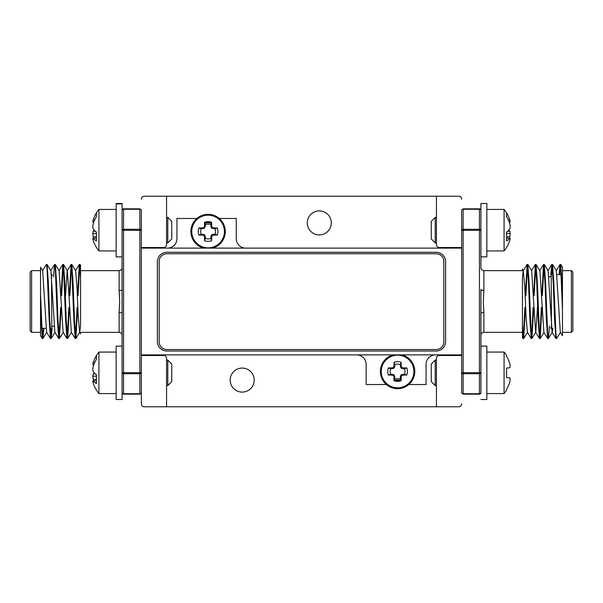<?xml version="1.0" encoding="UTF-8"?>
<svg xmlns="http://www.w3.org/2000/svg" width="603" height="603" viewBox="0 0 603 603"><rect width="100%" height="100%" fill="white"/><g stroke="black" fill="none" stroke-linecap="round" stroke-linejoin="round"><path stroke-width="0.9" d="M436.135 252.273A9.49 9.49 0 0 1 445.625 261.762L445.625 341.532A9.49 9.49 0 0 1 436.135 351.021L166.865 351.021A9.49 9.49 0 0 1 157.375 341.532L157.375 261.762A9.49 9.49 0 0 1 166.865 252.273L436.135 252.273M167.453 248.119A9.49 9.49 0 0 0 176.943 238.63L176.943 218.467L196.88 218.467M219.288 218.467L236.255 218.467L236.255 238.63A9.49 9.49 0 0 0 245.745 248.119M461.642 248.119L141.358 248.119M435.547 354.881A9.49 9.49 0 0 0 426.057 364.37L426.057 384.533L408.789 384.533M386.38 384.533L366.149 384.533L366.149 364.37A9.49 9.49 0 0 0 356.659 354.881M141.358 354.881L461.642 354.881M319.296 210.899A12.007 12.007 0 0 0 307.281 222.914A12.007 12.007 0 0 0 319.296 234.921A12.007 12.007 0 0 0 331.303 222.914A12.007 12.007 0 0 0 319.296 210.899M242.187 368.079A12.007 12.007 0 0 0 230.18 380.086A12.007 12.007 0 0 0 242.187 392.101A12.007 12.007 0 0 0 254.202 380.086A12.007 12.007 0 0 0 242.187 368.079M439.399 247.524L461.642 247.524L439.399 247.524A2.962 2.962 0 0 1 436.436 244.562L436.436 196.224L144.328 196.224A2.962 2.962 0 0 0 141.358 199.186M166.564 196.224L166.564 244.562A2.962 2.962 0 0 1 163.601 247.524L141.358 247.524L163.601 247.524M139.873 208.826L123.562 208.826L139.873 208.826L139.873 209.264A1.485 1.048 180 0 1 141.358 210.311L141.358 403.814A2.962 2.962 0 0 0 144.328 406.776L436.436 406.776L436.436 358.438A2.962 2.962 0 0 1 439.399 355.476L461.642 355.476L439.399 355.476M461.642 199.186A2.962 2.962 0 0 0 458.672 196.224L436.436 196.224M436.436 406.776L458.672 406.776A2.962 2.962 0 0 0 461.642 403.814M163.601 355.476L141.358 355.476L163.601 355.476A2.962 2.962 0 0 1 166.564 358.438L166.564 406.776M159.154 261.468A7.711 7.711 0 0 1 166.865 253.757L436.135 253.757A7.711 7.711 0 0 1 443.846 261.468L443.846 341.833A7.711 7.711 0 0 1 436.135 349.544L166.865 349.544A7.711 7.711 0 0 1 159.154 341.833L159.154 261.468M31.635 332.343L30.15 330.859L30.15 272.141L31.635 270.657L31.635 332.343L40.529 332.343M69.285 295.568L71.056 264.483L71.81 269.398L73.868 320.035L75.179 338.517L75.903 338.517L77.674 307.432M75.541 337.544L77.086 307.432M71.124 264.431L71.78 264.483L73.091 282.965L74.463 320.035L75.835 338.569M42.225 338.517L40.529 335.758L40.529 309.505L42.225 338.517L42.949 338.517L43.898 328.341M42.587 337.544L43.303 328.341M40.529 309.505L40.529 293.495L42.202 333.602L42.888 338.569M42.511 270.724L46.408 264.431L47.094 269.398L49.16 320.035L50.464 338.517L51.187 338.517L52.137 328.228M50.825 337.544L51.541 328.341M46.408 264.431L47.072 264.483L48.376 282.965L49.748 320.035L51.127 338.569M53.524 277.033L54.587 264.483L55.333 269.398L57.398 320.035L58.702 338.517L59.426 338.517L61.197 307.432M59.064 337.544L60.609 307.432M54.647 264.431L55.31 264.483L56.614 282.965L57.986 320.035L59.358 338.569M61.046 295.568L62.825 264.483L63.571 269.398L65.629 320.035L66.941 338.517L67.664 338.517L69.435 307.432M67.302 337.544L68.848 307.432M62.885 264.431L63.541 264.483L64.853 282.965L66.224 320.035L67.596 338.569M61.642 295.568L63.187 265.456M69.88 295.568L71.418 265.456M80.568 333.768L80.568 332.343L119.115 332.343L119.115 312.505L119.711 301.5L119.115 290.495L119.115 270.657C120.917 270.483 121.904 269.496 122.085 267.694L122.085 210.311A1.485 1.048 0 0 1 123.562 209.264L123.562 229.283L139.873 229.283L139.873 209.264L123.562 209.264L123.562 208.826A1.485 1.485 0 0 0 122.085 210.311A1.485 1.485 0 0 1 123.562 208.826M122.085 346.13L116.153 346.13L116.153 399.51L122.085 399.51L122.085 372.669L139.873 372.669L139.873 373.717A1.485 1.048 -0 0 0 141.358 372.669L141.358 392.689A1.485 1.048 0 0 1 139.873 393.736L139.873 394.174L123.562 394.174A1.485 1.485 0 0 1 122.085 392.689L122.085 289.44A2.962 1.055 0 0 1 119.115 290.495M116.153 203.897L116.153 203.49L122.085 203.49L122.085 203.897L116.153 203.897L116.153 256.87L122.085 256.87L122.085 289.44M119.115 312.505A2.962 1.055 180 0 1 122.085 313.56M80.568 301.5L80.568 265.365L80.018 264.483L80.568 268.41M77.523 295.568L79.294 264.483L79.95 268.131L80.568 278.722L80.568 325.401L79.739 332.276L75.903 338.517M78.119 295.568L79.656 265.456M79.362 264.431L80.018 264.483M30.15 274.071L30.15 301.5M40.529 281.676L40.529 270.657L31.635 270.657M40.529 293.495L40.529 267.242L42.67 270.724L46.627 332.276L50.464 338.517M47.072 264.483L50.908 270.724L54.865 332.276L58.702 338.517M55.31 264.483L59.139 270.724L63.104 332.276L66.941 338.517M65.508 295.568L67.227 270.724L71.056 264.483M63.541 264.483L67.378 270.724L71.342 332.276L75.179 338.517M71.78 264.483L75.616 270.724L76.913 286.078L78.284 316.922L79.581 332.276L80.568 333.881M571.365 270.657L572.85 272.141L572.85 330.859L571.365 332.343L571.365 270.657L562.471 270.657M533.715 307.432L531.944 338.517L531.19 333.602L529.133 282.965L527.821 264.483L527.097 264.483L525.326 295.568M527.459 265.456L525.914 295.568M531.876 338.569L531.22 338.517L529.909 320.035L528.537 282.965L527.165 264.431M562.471 267.461L562.471 293.495L560.775 264.483L560.051 264.483L559.102 274.659M560.413 265.456L559.697 274.659M562.471 293.495L562.471 309.505L560.798 269.398L560.112 264.431M560.489 332.276L556.592 338.569L555.906 333.602L553.84 282.965L552.536 264.483L551.813 264.483L550.863 274.772M552.175 265.456L551.459 274.659M556.592 338.569L555.928 338.517L554.624 320.035L553.253 282.965L551.873 264.431M549.476 325.967L548.413 338.517L547.667 333.602L545.602 282.965L544.298 264.483L543.574 264.483L541.803 295.568M543.936 265.456L542.391 295.568M548.353 338.569L547.69 338.517L546.386 320.035L545.014 282.965L543.642 264.431M541.954 307.432L540.175 338.517L539.429 333.602L537.371 282.965L536.059 264.483L535.336 264.483L533.565 295.568M535.698 265.456L534.152 295.568M540.115 338.569L539.459 338.517L538.147 320.035L536.776 282.965L535.404 264.431M541.358 307.432L539.813 337.544M533.12 307.432L531.582 337.544M483.885 290.495L483.289 301.5L483.885 312.505L483.885 332.343C482.083 332.517 481.096 333.504 480.915 335.306L480.915 392.689A1.485 1.048 180 0 1 479.438 393.736L479.438 373.717L463.127 373.717L463.127 393.736L479.438 393.736L479.438 394.174L463.127 394.174L463.127 393.736A1.485 1.048 -0 0 1 461.642 392.689L461.642 210.311A1.485 1.048 180 0 1 463.127 209.264L463.127 208.826L479.438 208.826A1.485 1.485 0 0 1 480.915 210.311L480.915 267.694C481.111 269.511 482.099 270.498 483.885 270.657L483.885 290.495A2.962 1.055 0 0 1 480.915 289.44L480.915 313.56A2.962 1.055 180 0 1 483.885 312.505M479.438 394.174A1.485 1.485 0 0 0 480.915 392.689A1.485 1.485 0 0 1 479.438 394.174A1.485 1.485 0 0 0 480.915 392.689M480.915 210.311A1.485 1.485 0 0 0 479.438 208.826L479.438 209.264L463.127 209.264L463.127 229.283L479.438 229.283L479.438 209.264A1.485 1.048 180 0 1 480.915 210.311A1.485 1.485 0 0 0 479.438 208.826M480.915 399.51L486.847 399.51L486.847 346.13L480.915 346.13L480.915 313.56M522.432 301.5L522.432 337.635L522.982 338.517L522.432 334.59M525.477 307.432L523.706 338.517L523.05 334.869L522.432 324.278L522.432 277.599L523.261 270.724L527.097 264.483M524.881 307.432L523.344 337.544M523.638 338.569L522.982 338.517M562.471 321.324L562.471 332.343L571.365 332.343M562.471 309.505L562.471 335.758L560.33 332.276L556.373 270.724L552.536 264.483M552.845 328.341L552.25 332.276L548.413 338.517M555.928 338.517L552.092 332.276L548.135 270.724L544.298 264.483M547.69 338.517L543.861 332.276L539.896 270.724L536.059 264.483M537.492 307.432L535.773 332.276L531.944 338.517M539.459 338.517L535.622 332.276L531.658 270.724L527.821 264.483M531.22 338.517L527.384 332.276L526.087 316.922L524.716 286.078L523.261 270.724M483.885 270.657L522.432 270.657L522.432 269.119L523.419 270.724M435.215 360.066L435.215 385.573L431.243 381.601L431.243 364.039L435.215 360.066L436.436 360.066M435.215 385.573L436.436 385.573M504.078 352.062L504.078 393.578A32.871 32.871 0 0 0 506.588 390.051L506.588 389.38A32.788 32.668 -90 0 0 509.731 382.061A32.419 29.833 -167.1 0 0 510.228 379.121A32.419 12.361 -174.6 0 0 509.731 377.862L506.588 377.584L506.588 368.056L509.731 367.785A32.419 12.361 -5.4 0 0 510.228 366.518A32.419 29.833 -12.9 0 0 509.731 363.586A32.788 32.668 -90 0 0 506.588 356.267L506.588 355.597A32.871 32.871 0 0 0 504.078 352.062L486.847 352.062M504.078 393.578L486.847 393.578M506.588 368.056L509.731 367.785M506.588 377.584L509.731 377.862M167.785 360.066L171.757 364.039L171.757 381.601L167.785 385.573L167.785 360.066L166.564 360.066M94.739 362.433L93.269 362.358A32.788 30.188 12.9 0 1 94.211 359.84A32.788 30.188 12.9 0 1 96.412 355.702L96.412 359.335A32.788 30.188 167.1 0 0 93.269 366.209A32.419 32.291 89.4 0 0 92.772 369.405A32.419 22.816 7 0 0 93.269 371.689A32.788 12.475 5.4 0 0 96.412 374.742L96.412 383.546A32.788 12.475 174.6 0 1 93.269 381.006L92.772 381.051A32.419 22.854 172.9 0 0 93.269 383.282A32.788 30.188 167.1 0 0 94.211 385.799A32.871 32.871 0 0 0 98.922 393.578L116.153 393.578M116.153 352.062L98.922 352.062L98.922 393.578M96.412 379.491L93.269 379.438A32.419 32.291 90.6 0 1 92.772 376.242A32.419 22.816 173 0 1 93.269 373.95A32.788 12.475 174.6 0 1 94.211 372.82M93.789 380.96A32.788 30.188 12.9 0 1 93.269 379.438M96.412 376.106L92.772 376.242M95.236 373.807L93.269 373.95M93.789 364.687L92.772 364.589A32.419 22.854 7.1 0 1 93.269 362.358M93.789 364.679L92.772 364.589M96.412 380.734L93.269 381.006M435.215 242.934L431.243 238.961L431.243 221.399L435.215 217.427L435.215 242.934L436.436 242.934M486.847 250.938L504.078 250.938L504.078 209.422L486.847 209.422M506.588 238.087L509.731 238.358A32.788 12.475 -174.6 0 1 506.588 240.906L506.588 232.095A32.788 12.475 -5.4 0 0 509.731 229.05A32.419 22.816 -7 0 0 510.228 226.758A32.419 32.291 -89.4 0 0 509.731 223.562A32.788 30.188 -167.1 0 0 506.588 216.696L506.588 213.055A32.788 30.188 -12.9 0 1 508.789 217.201A32.788 30.188 -12.9 0 1 509.731 219.718A32.419 22.854 -7.1 0 1 510.228 221.949L509.211 222.04L510.228 221.949M508.789 230.18A32.788 12.475 -174.6 0 1 509.731 231.311A32.419 22.816 -173 0 1 510.228 233.595A32.419 32.291 -90.6 0 1 509.731 236.791A32.788 30.188 -12.9 0 1 509.211 238.313M504.078 250.938A32.871 32.871 0 0 0 508.789 243.16A32.788 30.188 -167.1 0 0 509.731 240.642A32.419 22.854 -172.9 0 0 510.228 238.411L509.731 238.358M508.261 219.786L509.731 219.718M507.764 231.16L509.731 231.311M506.588 233.467L510.228 233.595M506.588 236.843L509.731 236.791M167.785 217.427L171.757 221.399L171.757 238.961L167.785 242.934L167.785 217.427L166.564 217.427M94.739 219.786L93.269 219.718A32.788 30.188 12.9 0 1 94.211 217.201A32.788 30.188 12.9 0 1 96.412 213.055L96.412 216.696A32.788 30.188 167.1 0 0 93.269 223.562A32.419 32.291 89.4 0 0 92.772 226.758A32.419 22.816 7 0 0 93.269 229.05A32.788 12.475 5.4 0 0 96.412 232.095L96.412 240.906A32.788 12.475 174.6 0 1 93.269 238.358L92.772 238.411A32.419 22.854 172.9 0 0 93.269 240.642A32.788 30.188 167.1 0 0 94.211 243.16A32.871 32.871 0 0 0 98.922 250.938L116.153 250.938M116.153 209.422L98.922 209.422L98.922 250.938M96.412 236.843L93.269 236.791A32.419 32.291 90.6 0 1 92.772 233.595A32.419 22.816 173 0 1 93.269 231.311A32.788 12.475 174.6 0 1 94.211 230.18M93.789 238.313A32.788 30.188 12.9 0 1 93.269 236.791M96.412 233.467L92.772 233.595M95.236 231.16L93.269 231.311M92.772 221.949L93.789 222.04L92.772 221.949A32.419 22.854 7.1 0 1 93.269 219.718M96.412 238.087L93.269 238.358M480.915 230.331A1.485 1.048 180 0 0 479.438 229.283L479.438 230.331L463.127 230.331L463.127 372.669L479.438 372.669L479.438 230.331L480.915 230.331L480.915 203.49L486.847 203.49L486.847 256.87L480.915 256.87M122.085 203.897L122.085 230.331L123.562 230.331L123.562 393.736L139.873 393.736L139.873 373.717L123.562 373.717A1.485 1.048 0 0 1 122.085 372.669M393.209 375.465L393.902 374.772L394.302 375.172L394.844 378.367A7.409 7.409 0 0 0 400.324 378.367L400.377 376.347L401.266 374.772L404.47 374.222A7.409 7.409 0 0 0 404.47 368.75L406.784 367.951A9.859 9.859 0 0 1 406.784 375.021A25.899 2.254 180 0 1 402.91 375.126L402.623 375.187A25.748 2.246 157.5 0 1 401.96 375.465L401.56 375.865A25.748 2.246 112.5 0 1 401.281 376.528L401.221 376.807A25.899 2.254 90 0 1 401.123 380.689A9.859 9.859 0 0 1 394.045 380.689A25.899 2.254 -90 0 1 393.947 376.807L393.887 376.528A25.748 2.246 -112.5 0 1 393.608 375.865L393.209 375.465A25.748 2.246 -157.5 0 1 392.545 375.187L392.259 375.126A25.899 2.254 180 0 1 388.385 375.021A9.859 9.859 0 0 1 388.385 367.951A25.899 2.254 -0 0 1 392.259 367.853L392.545 367.792A25.748 2.246 -22.5 0 1 393.209 367.506L393.608 367.106A25.748 2.246 -67.5 0 1 393.887 366.443L393.947 366.164A25.899 2.254 -90 0 1 394.045 362.282A9.859 9.859 0 0 1 401.123 362.282A25.899 2.254 90 0 1 401.221 366.164L401.281 366.443A25.748 2.246 67.5 0 1 401.56 367.106L401.96 367.506A25.748 2.246 22.5 0 1 402.623 367.792L402.91 367.853A25.899 2.254 0 0 1 406.784 367.951M397.588 387.819A16.334 16.334 0 0 1 381.254 371.486A16.334 16.334 0 0 1 397.588 355.159A16.334 16.334 0 0 1 413.914 371.486A16.334 16.334 0 0 1 397.588 387.819M402.065 354.881A17.201 17.201 0 0 1 397.588 388.686A17.201 17.201 0 0 1 393.103 354.881A17.201 17.201 0 0 0 397.588 388.686M401.266 374.772L401.96 375.465M400.324 378.367L401.123 380.689M394.844 376.634L393.947 376.807M394.844 378.367L394.045 380.689M394.302 375.172L393.608 375.865M393.947 366.164L394.844 366.345L394.302 367.807L392.726 368.697L390.699 368.75L388.385 367.951M394.792 366.624L393.887 366.443M404.47 368.75L402.442 368.697L400.867 367.807L400.324 364.604L401.123 362.282M400.324 364.604A7.409 7.409 0 0 0 394.844 364.604L394.844 366.345M394.844 364.604L394.045 362.282M390.699 368.75A7.409 7.409 0 0 0 390.699 374.222L393.902 374.772M390.699 374.222L388.385 375.021M404.47 374.222L406.784 375.021M403.467 374.222A6.49 6.49 0 0 1 402.962 375.119M392.206 375.119A6.49 6.49 0 0 1 391.701 374.222M400.807 379.777A8.894 8.894 0 0 1 394.362 379.777M389.44 374.659A8.744 8.744 0 0 0 389.606 375.058M394.415 379.634A8.744 8.744 0 0 0 400.754 379.634M405.563 375.058A8.744 8.744 0 0 0 405.736 374.659M216.236 228.341A8.744 8.744 0 0 0 216.062 227.942M211.261 223.366A8.744 8.744 0 0 0 204.914 223.366M200.106 227.942A8.744 8.744 0 0 0 199.94 228.341M204.862 223.223A8.894 8.894 0 0 1 211.306 223.223M202.201 228.778A6.49 6.49 0 0 1 202.706 227.881M213.462 227.881A6.49 6.49 0 0 1 213.967 228.778M213.123 235.208L213.228 234.25L213.123 235.208A25.748 2.246 157.5 0 1 212.46 235.494L212.06 235.894A25.748 2.246 112.5 0 1 211.781 236.557L211.721 236.836A25.899 2.254 90 0 1 211.623 240.718A9.859 9.859 0 0 1 204.545 240.718A25.899 2.254 -90 0 1 204.447 236.836L204.387 236.557A25.748 2.246 -112.5 0 1 204.108 235.894L203.708 235.494A25.748 2.246 -157.5 0 1 203.045 235.208L202.759 235.147A25.899 2.254 180 0 1 198.884 235.049A9.859 9.859 0 0 1 198.884 227.979A25.899 2.254 -0 0 1 202.759 227.874L203.045 227.813A25.748 2.246 -22.5 0 1 203.708 227.535L204.108 227.135A25.748 2.246 -67.5 0 1 204.387 226.472L204.447 226.193A25.899 2.254 -90 0 1 204.545 222.311A9.859 9.859 0 0 1 211.623 222.311A25.899 2.254 90 0 1 211.721 226.193L211.781 226.472A25.748 2.246 67.5 0 1 212.06 227.135L212.46 227.535L211.766 228.228L210.824 226.366L211.623 222.311M208.088 247.841A16.334 16.334 0 0 1 191.754 231.514A16.334 16.334 0 0 1 208.088 215.181A16.334 16.334 0 0 1 224.414 231.514A16.334 16.334 0 0 1 208.088 247.841M213.228 234.25L214.97 234.25A7.409 7.409 0 0 0 214.97 228.778L217.284 227.979A9.859 9.859 0 0 1 217.284 235.049A25.899 2.254 180 0 1 213.409 235.147M208.088 214.314A17.201 17.201 0 0 0 203.603 248.119A17.201 17.201 0 0 1 208.088 214.314A17.201 17.201 0 0 1 212.565 248.119M210.824 226.366L211.721 226.193M211.781 226.472L210.877 226.653M214.97 234.25L217.284 235.049M212.06 235.894L211.367 235.193L212.942 234.303M211.766 234.793L212.46 235.494M204.387 236.557L205.291 236.376L205.344 238.396A7.409 7.409 0 0 0 210.824 238.396L211.367 235.193M210.824 238.396L211.623 240.718M205.344 238.396L204.545 240.718M205.344 236.655L204.447 236.836M204.447 226.193L205.344 226.366L204.402 228.228L201.198 228.778A7.409 7.409 0 0 0 201.198 234.25L204.402 234.793L205.291 236.376M204.801 235.193L204.108 235.894M201.198 234.25L198.884 235.049M201.198 228.778L198.884 227.979M210.824 224.633A7.409 7.409 0 0 0 205.344 224.633L205.344 226.366M205.344 224.633L204.545 222.311M214.97 228.778L211.766 228.228M203.708 235.494L204.402 234.793M212.46 227.535A25.748 2.246 22.5 0 1 213.123 227.813L213.409 227.874A25.899 2.254 0 0 1 217.284 227.979M51.504 274.659L51.798 328.341M122.085 230.331A1.485 1.048 180 0 1 123.562 229.283L123.562 230.331L141.358 230.331A1.485 1.048 0 0 0 139.873 229.283L139.873 372.669L141.358 372.669M122.085 392.689A1.485 1.048 0 0 0 123.562 393.736L123.562 394.174M551.496 328.341L551.202 274.659M463.127 230.331L463.127 229.283A1.485 1.048 180 0 0 461.642 230.331L463.127 230.331M463.127 372.669L461.642 372.669A1.485 1.048 180 0 0 463.127 373.717L463.127 372.669M479.438 373.717A1.485 1.048 0 0 0 480.915 372.669L479.438 372.669L479.438 373.717M401.56 375.865L400.867 375.172M400.377 376.347L401.281 376.528M401.221 376.807L400.324 376.634M392.44 368.75L392.259 367.853M392.545 367.792L392.726 368.697M393.902 368.207L393.209 367.506M393.608 367.106L394.302 367.807M402.91 367.853L402.729 368.75M402.442 368.697L402.623 367.792M401.96 367.506L401.266 368.207M400.867 367.807L401.56 367.106M401.281 366.443L400.377 366.624M400.324 366.345L401.221 366.164M211.367 227.828L212.06 227.135M210.877 236.376L211.781 236.557M211.721 236.836L210.824 236.655M202.759 235.147L202.94 234.25M203.226 234.303L203.045 235.208M51.798 274.659L52.393 275.254M54.082 325.967L52.393 326.562M119.115 332.343C120.917 332.517 121.904 333.504 122.085 335.306M80.568 270.657L119.115 270.657M46.032 328.341L41.878 328.341M46.785 332.276L42.949 338.517M55.024 332.276L51.187 338.517M63.262 332.276L59.426 338.517M71.501 332.276L67.664 338.517M79.294 264.483L75.458 270.724M62.825 264.483L58.988 270.724M54.587 264.483L50.75 270.724M551.202 328.341L550.607 327.746M548.918 277.033L550.607 276.438M522.432 332.343L483.885 332.343M556.968 274.659L561.122 274.659M556.215 270.724L560.051 264.483M547.976 270.724L551.813 264.483M539.738 270.724L543.574 264.483M531.499 270.724L535.336 264.483M523.706 338.517L527.542 332.276M540.175 338.517L544.012 332.276M560.775 264.483L562.471 267.242M167.785 385.573L166.564 385.573M98.922 352.062A32.871 32.871 0 0 0 94.211 359.84M435.215 217.427L436.436 217.427M508.789 217.201A32.871 32.871 0 0 0 504.078 209.422M167.785 242.934L166.564 242.934M98.922 209.422A32.871 32.871 0 0 0 94.211 217.201"/></g></svg>
